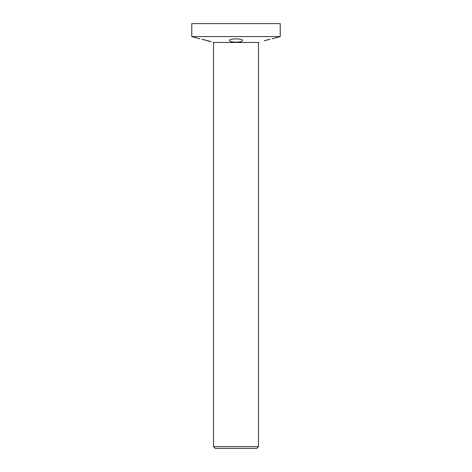 <?xml version="1.0" encoding="UTF-8"?>
<svg xmlns="http://www.w3.org/2000/svg" width="472" height="472" viewBox="0 0 472 472"><rect width="100%" height="100%" fill="white"/><g stroke="black" fill="none" stroke-linecap="round" stroke-linejoin="round"><path stroke-width="0.71" d="M264.249 40.71L270.031 39.259M269.016 39.495L267.978 39.748M266.639 40.079L265.553 40.362M242.49 40.374C243.033 42.816 228.985 42.816 229.51 40.374C228.991 38.344 243.003 38.338 242.49 40.374M201.916 39.241L211.131 41.707M210.058 41.377L208.972 41.058M208.447 40.905L204.689 39.913M204.004 39.742L203.001 39.501M191.75 36.58L280.25 36.58L280.25 23.6L191.75 23.6L191.75 36.58L200.01 38.81M258.42 42.48L259.01 42.321M271.99 38.81L280.25 36.58M213.58 42.48L212.99 42.321M213.521 446.63L215.291 448.4L256.709 448.4L258.479 446.63L258.479 42.48L213.521 42.48L213.521 446.63L258.479 446.63"/></g></svg>
